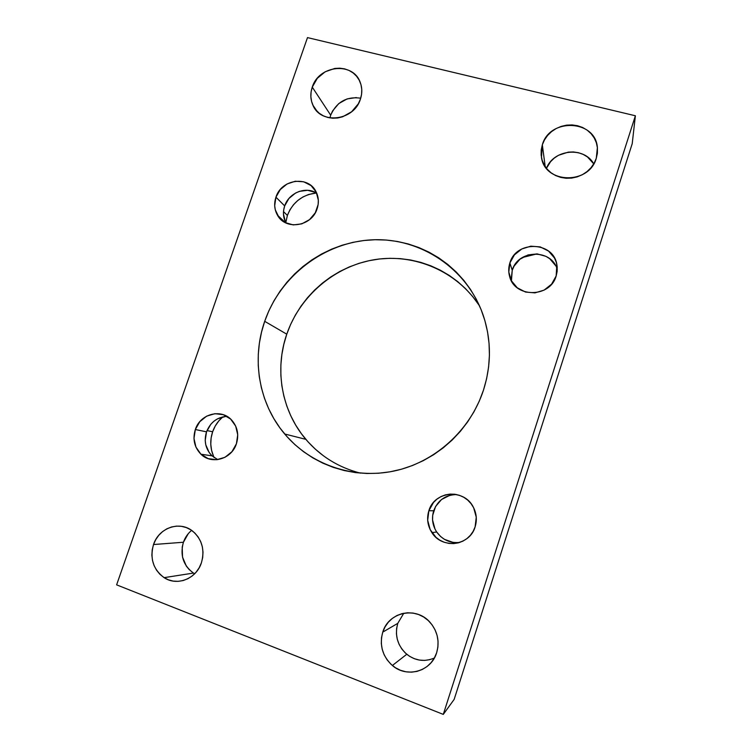 <?xml version="1.0" encoding="UTF-8"?>
<svg xmlns="http://www.w3.org/2000/svg" width="752" height="752" viewBox="0 0 752 752"><rect width="100%" height="100%" fill="white"/><g stroke="black" fill="none" stroke-linecap="round" stroke-linejoin="round"><path stroke-width="1.13" d="M478.921 305.002L472.623 296.467L465.526 288.646L457.705 281.605L449.235 275.411L440.202 270.118L430.699 265.766L420.819 262.382L410.667 260.004L400.327 258.641L389.903 258.303L379.487 258.979L369.185 260.662L359.071 263.322L349.257 266.941L339.81 271.481L330.833 276.886L322.382 283.128L314.552 290.122L307.399 297.82L300.997 306.158L295.386 315.041L290.629 324.413L286.766 334.179L264.695 321.32C280.449 275.608 324.704 241.853 372.691 239.803C420.622 237.66 467.387 268.558 483.348 315.699C491.366 340.054 491.423 364.823 483.527 389.997L486.647 378.547L488.612 366.891L489.42 355.141L489.054 343.429L487.54 331.867L484.88 320.578L481.13 309.674L476.317 299.268L470.498 289.445L463.758 280.308L456.144 271.942L447.76 264.422L438.689 257.814L429.016 252.174L418.836 247.549L408.261 243.968L397.385 241.467L386.321 240.048L375.163 239.728L364.024 240.49L352.989 242.332L342.169 245.227L331.66 249.138L321.555 254.026L311.939 259.854L302.906 266.556L294.511 274.076L286.85 282.338L279.979 291.278L273.963 300.809L268.849 310.849L264.695 321.32L261.527 332.121L259.384 343.147L258.284 354.324L258.246 365.528L259.28 376.677L261.367 387.656L264.507 398.381L268.68 408.731L273.841 418.62L279.96 427.954L286.991 436.63L294.859 444.573L303.517 451.689L312.87 457.912L322.843 463.166L333.333 467.396L344.256 470.555L355.499 472.604L366.948 473.497L378.491 473.243L390.015 471.814L401.389 469.229L412.519 465.497L423.273 460.666L433.537 454.772L443.201 447.872L452.168 440.042L460.346 431.357L467.641 421.91L473.976 411.795L479.287 401.126L483.527 389.997C470.338 430.435 434.769 462.442 393.954 471.053C353.092 479.579 310.388 464.51 284.707 434.007C258.801 403.504 251.375 359.296 264.695 321.32L286.766 334.179C274.405 369.627 281.521 410.902 305.838 439.337C320.305 456.21 338.494 467.481 360.387 473.13M213.54 456.285L211.585 450.401L210.776 444.188L211.133 437.899L212.637 431.761C214.734 425.829 218.136 420.866 222.846 416.871L218.832 420.866L215.241 426.017L212.637 431.761L206.988 430.576L212.637 431.761C209.723 440.691 210.222 449.292 214.141 457.573M287.386 215.42L285.788 222.686L287.386 215.42L283.504 211.632L287.386 215.42L289.924 209.836L293.459 204.77L297.858 200.427L302.953 196.968L308.564 194.514L316.432 192.982C302.436 194.636 292.754 202.119 287.386 215.42M403.796 613.228L397.761 623.37L382.759 632.112C388.577 611.799 416.542 606.037 430.266 622.6C437.645 631.548 439.779 641.578 436.658 652.708L437.899 647.03L438.04 641.174L437.091 635.384L435.07 629.866L432.08 624.846L428.226 620.513L423.667 617.025L418.573 614.525L413.149 613.087L407.593 612.777L402.132 613.604L396.962 615.512L392.271 618.454L388.248 622.299L385.033 626.914L382.759 632.112L381.499 637.705L381.311 643.486L382.204 649.239L384.14 654.729L387.064 659.767L390.852 664.138L395.373 667.691L400.44 670.276L405.883 671.79L411.476 672.166L417.003 671.395L422.248 669.496L427.014 666.545L431.103 662.662L434.365 657.981L436.658 652.708C431.263 671.433 406.804 678.37 392.375 665.492C382.439 656.252 379.234 645.122 382.759 632.112L397.761 623.37C394.509 635.44 397.517 645.742 406.766 654.278C415.405 660.876 424.598 662.127 434.336 658.019M188.282 533.657L183.413 542.248L153.521 544.533C158.804 527.801 179.643 520.516 192.568 531.062C202.062 539.334 205.005 549.919 201.404 562.825L202.692 557.523L203.002 552.081L202.326 546.695L200.681 541.6L198.133 536.975L194.806 532.999L190.801 529.831L186.299 527.575L181.458 526.325L176.476 526.127L171.531 526.983L166.812 528.844L162.507 531.655L158.766 535.302L155.73 539.654L153.521 544.533L152.224 549.768L151.876 555.155L152.506 560.484L154.094 565.57L156.566 570.213L159.847 574.218L163.804 577.451L168.288 579.773L173.139 581.089L178.158 581.352L183.159 580.544L187.934 578.692L192.315 575.863L196.112 572.178L199.177 567.779L201.404 562.825C196.366 578.843 177.04 586.438 164.115 577.649C153.22 569.471 149.695 558.435 153.521 544.533L183.413 542.248C179.878 555.192 183.234 565.466 193.461 573.071L194.655 573.767M360.405 99.189C354.023 120.828 320.737 124.851 312.935 105.233C310.388 99.471 310.172 93.436 312.268 87.119L330.683 115.178L329.912 117.914L330.683 115.178L312.268 87.119L311.093 91.951L310.867 96.82L311.619 101.567L313.311 105.994L315.887 109.942L319.243 113.251L323.266 115.789L327.787 117.462L332.647 118.205L337.657 117.979L342.621 116.795L351.635 111.747L358.3 103.842L360.405 99.189L361.571 94.301L361.759 89.366L360.96 84.591L359.202 80.154L356.57 76.225L353.158 72.963L349.097 70.472L344.557 68.855L339.707 68.178L334.734 68.451L325.165 71.788L317.288 78.34L312.268 87.119C318.763 65.123 353.149 61.495 360.217 82.382C362.257 87.777 362.323 93.38 360.405 99.189M596.28 158.315C589.07 184.898 544.918 183.873 541.468 157.478L542.333 144.788L545.2 166.606L542.333 144.788L541.205 149.93L541.139 155.138L542.145 160.214L544.194 164.961L547.202 169.209L551.056 172.791L555.615 175.554L560.71 177.406L566.143 178.262L571.699 178.092L577.169 176.889L582.339 174.708L587.011 171.616L590.987 167.752L594.118 163.259L596.28 158.315L597.398 153.107L597.417 147.843L596.345 142.73L594.23 137.973L591.147 133.743L587.227 130.199L582.631 127.492L577.517 125.716L572.103 124.926L566.585 125.152L561.18 126.392L556.085 128.583L551.489 131.656L547.578 135.473L544.486 139.91L542.333 144.788C549.656 117.669 595.518 119.577 597.389 147.542L596.28 158.315M557.27 269.554C551.789 248.63 517.912 249.382 512.244 270.269L509.875 262.965C516.022 240.255 553.387 241.232 556.856 264.525L556.16 275.984C550.144 298.149 514.302 298.018 509.536 276.125C508.361 271.735 508.474 267.345 509.875 262.965L512.244 270.269L511.435 280.844M456.69 494.562L456.69 494.562C445.494 494.825 437.824 500.23 433.707 510.758L428.856 510.749C434.393 490.783 464.416 488.311 473.431 507.356C476.589 513.644 477.153 520.13 475.123 526.842C469.85 545.839 442.11 549.421 431.911 532.651C427.55 525.78 426.534 518.476 428.856 510.749L433.707 510.758C431.451 518.26 432.447 525.338 436.686 532.002C442.486 539.936 450.204 543.395 459.839 542.408M316.705 193.151C305.791 185.998 288.787 192.841 284.679 205.916L275.937 197.184C281.323 179.098 308.536 175.31 316.094 191.826C318.707 197.156 319.045 202.805 317.109 208.765C311.826 226.531 285.525 230.638 277.469 215.175C274.358 209.592 273.85 203.595 275.937 197.184L284.679 205.916C282.714 211.942 283.128 217.619 285.939 222.968M226.991 416.373C217.215 417.087 210.391 422.239 206.518 431.836L195.332 429.524C200.201 413.732 221.455 408.223 231.804 420.236C237.566 426.986 239.098 434.844 236.401 443.812C231.691 459.134 211.528 464.962 200.944 454.217C194.336 447.346 192.465 439.112 195.332 429.524L206.518 431.836C203.736 441.151 205.569 449.151 212.017 455.834L217.76 459.613M443.285 714.4L454.152 699.398L443.285 714.4L635.384 115.77L307.493 37.6L116.616 584.849L443.285 714.4L116.616 584.849L307.493 37.6L635.384 115.77L632.206 143.726L635.384 115.77L443.285 714.4M632.206 143.726L454.152 699.398L632.206 143.726M479.569 305.989C457.066 271.322 414.86 253.292 374.891 259.6C334.884 265.992 300.01 295.705 286.766 334.179L283.842 344.256L281.868 354.559L280.872 364.983L280.872 375.445L281.868 385.851L283.861 396.097L286.832 406.099L290.761 415.762L295.63 424.983L301.383 433.688L307.972 441.781L315.351 449.179L323.463 455.815M536.909 253.894L527.584 255.436L522.339 257.532L536.919 253.894M397.761 623.37L396.605 628.559L396.445 633.917L397.282 639.238L399.096 644.323L401.822 648.976L405.356 653.027L409.558 656.299L414.286 658.686L419.343 660.068L424.542 660.416L429.674 659.683M191.628 530.376C187.84 533.506 185.095 537.464 183.413 542.248L182.21 547.118L182.529 557.11L186.364 566.153L189.457 569.884M356.354 97.572L347.095 98.916L338.767 103.588L332.628 110.882L330.683 115.178C336.67 101.915 346.681 96.256 360.716 98.192M593.76 163.88L587.462 156.952L583.185 154.404L578.429 152.712L573.391 151.951L568.258 152.139L558.482 155.288L554.215 158.127L550.567 161.68L546.45 168.316C553.575 149.244 584.191 146.189 593.76 163.88M275.937 197.184L274.687 205.691L275.307 209.874L278.926 217.319L285.224 222.601L293.252 224.914L301.796 223.87L309.542 219.622L315.285 212.807L318.143 204.497L318.331 200.173L316.197 192.033L311.055 185.584L303.714 181.796L295.292 181.232L287.076 183.967L280.28 189.56L275.937 197.184M509.875 262.965L508.803 272.055L511.398 280.769L517.263 287.8L525.535 292.058L534.973 292.876L544.119 290.112L551.573 284.171L556.16 275.984L557.147 271.425L557.185 266.8L556.292 262.279L554.497 258.039L548.537 251.065L540.218 246.9L530.818 246.177L521.775 248.978L514.424 254.872L509.875 262.965M428.856 510.749L427.681 520.29L430.172 529.615L435.972 537.332L439.864 540.199L444.225 542.248L448.888 543.395L453.672 543.593L458.4 542.841L462.884 541.149L466.945 538.582L470.423 535.255L473.187 531.288L475.123 526.842L476.26 517.197L473.666 507.826L471.081 503.69L467.763 500.146L463.843 497.326L459.472 495.333L454.819 494.243L450.063 494.092L445.381 494.882L440.954 496.593L436.95 499.14L433.519 502.439L428.856 510.749M195.332 429.524L193.978 438.425L195.934 447.083L200.906 454.18L208.163 458.626L216.614 459.735L224.961 457.31L231.917 451.717L236.401 443.812L237.726 434.816L235.686 426.121L230.629 419.061L223.325 414.7L214.912 413.685L206.65 416.147L199.778 421.712L195.332 429.524M555.568 265.55L549.778 258.754L545.952 256.338L537.182 253.913L528.054 254.928L519.942 259.224L514.058 266.142L512.244 270.269L511.21 279.095M454.274 494.6L449.734 495.371L441.546 499.497L435.568 506.5L432.691 515.327L432.569 520.017L434.994 529.06M431.911 532.651L436.686 532.002L440.625 536.543L444.404 539.325L453.165 542.427L457.818 542.615M315.502 192.465L307.671 190.294L299.409 191.356L295.517 193.067L288.9 198.5L284.679 205.916L283.683 210.024L283.476 214.198L285.487 222.094M225.553 416.448L217.516 418.836L213.935 421.205L210.833 424.241L206.518 431.836L205.211 440.484L205.775 444.808L209.225 452.61L211.979 455.797M284.707 434.007L305.838 439.337M392.375 665.492L406.766 654.278M164.115 577.649L193.461 573.071M312.935 105.233L317.081 111.287M277.469 215.175L285.459 222.733M200.944 454.217L212.017 455.834M556.856 264.525L557.213 267.157M597.389 147.542L597.257 154.16"/></g></svg>
